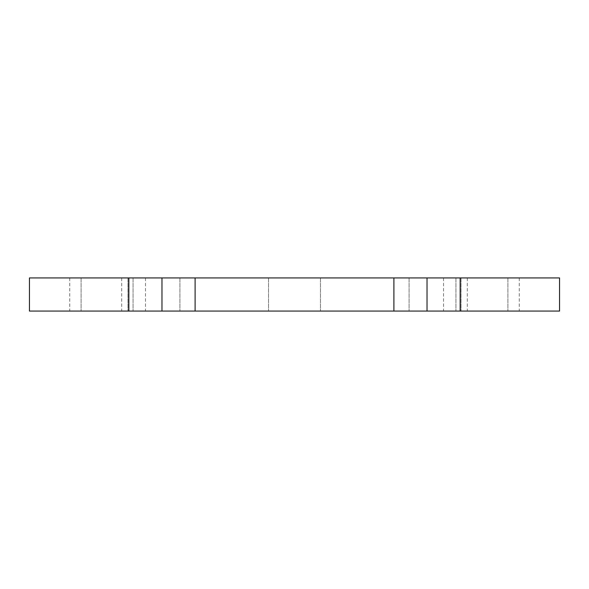 <?xml version="1.0" encoding="UTF-8"?>
<svg xmlns="http://www.w3.org/2000/svg" width="589" height="589" viewBox="0 0 589 589"><rect width="100%" height="100%" fill="white"/><g stroke="black" fill="none" stroke-linecap="round" stroke-linejoin="round"><path stroke-width="0.44" stroke-dasharray="2.94 2.21" d="M107.08 311.066L81.105 311.066L107.08 311.066M107.08 277.934L81.105 277.934L107.08 277.934M481.92 311.066L507.895 311.066L481.92 311.066M481.92 277.934L507.895 277.934L481.92 277.934M153.935 311.066L127.96 311.066L153.935 311.066M153.935 277.934L127.96 277.934L153.935 277.934M435.065 311.066L461.04 311.066L435.065 311.066M435.065 277.934L461.04 277.934L435.065 277.934M294.5 311.066L145.476 311.066L294.5 311.066M294.5 277.934L145.476 277.934L294.5 277.934M493.287 311.066L467.313 311.066L493.287 311.066M493.287 277.934L467.313 277.934L493.287 277.934M95.712 311.066L69.738 311.066L95.712 311.066M95.712 277.934L69.738 277.934L95.712 277.934M460.156 277.934L460.156 311.066L559.55 311.066L559.55 277.934L29.45 277.934L29.45 311.066L128.844 311.066L128.844 277.934M460.156 311.066L128.844 311.066M427.025 311.066L427.025 277.934M161.975 277.934L161.975 311.066M81.105 277.934L81.105 311.066L81.105 277.934M455.945 277.934L455.945 311.066L455.945 277.934M127.96 277.934L127.96 311.066L127.96 277.934M409.09 277.934L409.09 311.066L409.09 277.934M268.525 277.934L268.525 311.066L268.525 277.934M467.313 277.934L467.313 311.066M69.738 277.934L69.738 311.066M145.476 277.934L145.476 311.066M443.524 277.934L443.524 311.066M121.687 277.934L121.687 311.066M320.475 277.934L320.475 311.066L320.475 277.934M519.262 277.934L519.262 311.066M133.055 277.934L133.055 311.066L133.055 277.934M179.91 277.934L179.91 311.066L179.91 277.934M461.04 277.934L461.04 311.066L461.04 277.934M507.895 277.934L507.895 311.066L507.895 277.934"/><path stroke-width="0.88" d="M195.106 277.934L195.106 311.066L29.45 311.066L29.45 277.934L559.55 277.934L559.55 311.066L393.894 311.066L393.894 277.934M195.106 311.066L393.894 311.066M427.025 277.934L427.025 311.066M161.975 311.066L161.975 277.934M460.156 311.066L460.156 277.934M128.844 277.934L128.844 311.066"/></g></svg>

